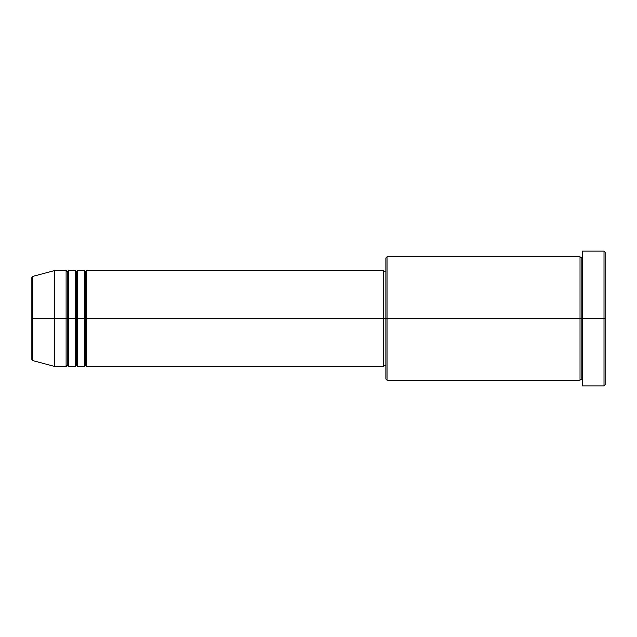 <?xml version="1.0" encoding="UTF-8"?>
<svg xmlns="http://www.w3.org/2000/svg" width="637" height="637" viewBox="0 0 637 637"><rect width="100%" height="100%" fill="white"/><g stroke="black" fill="none" stroke-linecap="round" stroke-linejoin="round"><path stroke-width="0.96" d="M31.85 318.5L31.85 359.467L31.85 318.5L31.85 359.467L32.694 360.574L32.694 318.5L32.694 360.574L32.694 318.5L31.85 318.5L31.85 277.533L31.85 318.5L54.694 318.5L32.694 318.5L32.694 276.426L32.694 318.5L32.694 276.426L31.85 277.533L31.85 318.5M582.306 380.17L581.167 379.031L580.028 380.17L580.028 256.83L580.028 318.5L581.167 318.5L581.167 257.969L581.167 318.5L581.167 257.969L581.167 318.5L582.306 318.5L582.306 385.879L582.306 251.121L582.306 318.5L604.011 318.5L604.011 385.879L604.011 318.5L605.15 318.5L605.15 252.26L605.15 384.74L605.15 318.5L387.025 318.5L387.025 380.17L387.025 318.5L383.593 318.5L383.593 366.466L383.593 318.5L86.664 318.5L86.664 270.534L86.664 318.5L85.525 318.5L85.525 271.68L85.525 318.5L84.387 318.5L84.387 270.534L84.387 318.5L77.531 318.5L77.531 270.534L77.531 318.5L76.392 318.5L76.392 271.68L76.392 318.5L75.246 318.5L75.246 270.534L75.246 318.5L68.398 318.5L68.398 270.534L68.398 318.5L67.251 318.5L67.251 271.68L67.251 318.5L66.113 318.5L66.113 270.534L66.113 318.5L54.694 318.5L54.694 366.466L54.694 318.5L66.113 318.5L66.113 270.534L54.694 270.534L54.694 318.5L54.694 270.534L32.694 276.426M86.664 366.466L85.525 365.32L84.387 366.466L84.387 318.5L85.525 318.5L85.525 271.68L85.525 365.32L85.525 318.5L85.525 365.32L85.525 318.5L86.664 318.5L86.664 366.466L383.593 366.466M77.531 366.466L76.392 365.32L75.246 366.466L75.246 318.5L76.392 318.5L76.392 271.68L76.392 365.32L76.392 318.5L76.392 365.32L76.392 318.5L77.531 318.5L77.531 366.466L84.387 366.466M68.398 366.466L67.251 365.32L66.113 366.466L66.113 318.5L67.251 318.5L67.251 271.68L67.251 365.32L67.251 318.5L67.251 365.32L67.251 318.5L68.398 318.5L68.398 366.466L75.246 366.466M66.113 270.534L67.251 271.68L68.398 270.534L68.398 318.5L75.246 318.5L75.246 270.534L76.392 271.68L77.531 270.534L77.531 318.5L84.387 318.5L84.387 270.534L85.525 271.68L86.664 270.534L86.664 318.5L383.593 318.5L383.593 270.534L383.593 318.5L385.879 318.5L385.879 379.031L385.879 257.969L385.879 318.5L580.028 318.5L580.028 256.83L387.025 256.83L387.025 318.5L387.025 256.83L385.879 257.969M604.011 318.5L604.011 251.121L604.011 318.5M580.028 318.5L580.028 380.17L580.028 318.5M581.167 318.5L581.167 379.031L581.167 318.5M66.113 318.5L66.113 366.466L66.113 318.5M68.398 318.5L68.398 366.466L68.398 318.5M75.246 318.5L75.246 366.466L75.246 318.5M77.531 318.5L77.531 366.466L77.531 318.5M84.387 318.5L84.387 366.466L84.387 318.5M86.664 318.5L86.664 366.466L86.664 318.5M580.028 380.17L387.025 380.17L385.879 379.031M582.306 385.879L604.011 385.879L605.15 384.74M580.028 256.83L581.167 257.969L582.306 256.83M385.879 365.32L383.593 365.32M66.113 366.466L54.694 366.466L32.694 360.574M75.246 270.534L68.398 270.534M605.15 252.26L604.011 251.121L582.306 251.121M385.879 271.68L383.593 271.68M383.593 270.534L86.664 270.534M84.387 270.534L77.531 270.534"/></g></svg>
